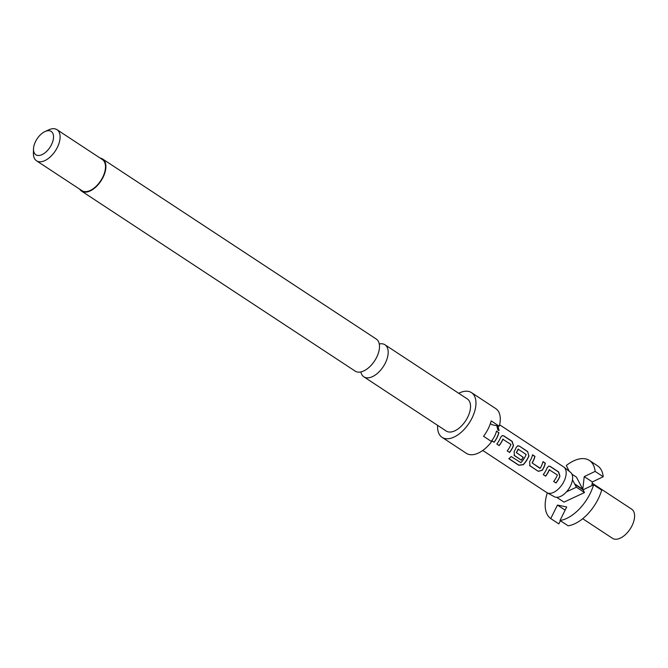 <?xml version="1.0" encoding="UTF-8"?>
<svg xmlns="http://www.w3.org/2000/svg" width="668" height="668" viewBox="0 0 668 668"><rect width="100%" height="100%" fill="white"/><g stroke="black" fill="none" stroke-linecap="round" stroke-linejoin="round"><path stroke-width="1" d="M499.046 430.484L497.952 427.077L496.925 426.844M498.011 430.275L499.138 430.442L498.119 426.961L497.009 426.777L498.011 430.275M81.579 191.123L355.176 371.124A19.197 10.604 -56.7 0 0 366.239 369.529A19.197 10.604 -56.7 0 0 376.643 357.322A19.197 10.604 -56.7 0 0 379.199 349.84A19.197 10.604 -56.7 0 0 376.276 339.043L102.68 159.051A19.197 10.604 123.3 0 1 103.056 177.329A19.197 10.604 123.3 0 1 81.579 191.123A19.197 10.604 123.3 0 1 79.734 189.219M553.688 481.419L555.96 482.914A15.122 8.35 -56.7 0 0 558.891 478.271A15.122 8.35 -56.7 0 0 559.801 476.2L558.448 471.967L550.115 466.481L548.695 466.139M543.284 474.572L545.556 476.067A15.122 8.35 -56.7 0 0 548.486 471.424A15.122 8.35 -56.7 0 0 549.246 469.754L557.404 475.031A15.356 8.484 -56.7 0 1 556.636 476.727A15.356 8.484 -56.7 0 1 553.663 481.444L556.043 483.014A15.356 8.484 -56.7 0 0 559.024 478.296A15.356 8.484 -56.7 0 0 559.951 476.192L558.615 471.917L550.273 466.431L548.787 466.114L547.167 467.784A15.356 8.484 -56.7 0 1 546.24 469.888A15.356 8.484 -56.7 0 1 543.259 474.597L545.639 476.167A15.356 8.484 -56.7 0 0 548.62 471.449A15.356 8.484 -56.7 0 0 549.388 469.754L549.63 469.654M529.515 465.437L538.249 471.266L542.257 470.147A15.122 8.35 -56.7 0 0 543.401 468.084A15.122 8.35 -56.7 0 0 545.188 463.241L542.934 461.755M539.953 468.343L532.204 462.974A15.356 8.484 -56.7 0 0 533.131 461.262A15.356 8.484 -56.7 0 0 534.951 456.353L532.563 454.783A15.356 8.484 -56.7 0 1 530.751 459.693A15.356 8.484 -56.7 0 1 529.59 461.797L530 465.872L538.333 471.357L542.374 470.205A15.356 8.484 -56.7 0 0 543.535 468.109A15.356 8.484 -56.7 0 0 545.347 463.191L542.967 461.63A15.356 8.484 -56.7 0 1 541.155 466.54A15.356 8.484 -56.7 0 1 540.228 468.251L532.087 462.916A15.122 8.35 -56.7 0 0 532.997 461.237A15.122 8.35 -56.7 0 0 534.784 456.394L532.53 454.916M508.899 458.615L518.785 465.12L523.186 464.611A15.122 8.35 -56.7 0 0 527.92 457.889A15.122 8.35 -56.7 0 0 528.831 455.818L527.645 451.543L519.303 446.057L517.817 445.74L516.197 447.41A15.356 8.484 -56.7 0 1 515.27 449.506A15.356 8.484 -56.7 0 1 514.101 451.61L514.51 455.685L521.341 460.177A15.356 8.484 -56.7 0 0 523.278 457.371L516.464 452.612A15.356 8.484 -56.7 0 0 517.391 450.908A15.356 8.484 -56.7 0 0 518.159 449.205L526.175 454.482A15.356 8.484 -56.7 0 1 525.407 456.177A15.356 8.484 -56.7 0 1 520.906 462.682L511.162 456.536A15.356 8.484 -56.7 0 1 508.807 458.691L518.811 465.279L523.244 464.736A15.356 8.484 -56.7 0 0 528.054 457.922A15.356 8.484 -56.7 0 0 528.981 455.818M514.026 455.25L521.257 460.085A15.122 8.35 -56.7 0 0 523.161 457.313L516.339 452.562A15.122 8.35 -56.7 0 0 517.257 450.875A15.122 8.35 -56.7 0 0 518.009 449.205L518.393 449.113M507.229 450.85L509.5 452.353A15.122 8.35 -56.7 0 0 512.431 447.702A15.122 8.35 -56.7 0 0 513.35 445.631L511.997 441.406L503.655 435.92L502.244 435.569M496.825 444.011L499.096 445.506A15.122 8.35 -56.7 0 0 502.027 440.863A15.122 8.35 -56.7 0 0 502.787 439.193L510.953 444.47A15.356 8.484 -56.7 0 1 510.185 446.166A15.356 8.484 -56.7 0 1 507.204 450.883L509.592 452.445A15.356 8.484 -56.7 0 0 512.565 447.735A15.356 8.484 -56.7 0 0 513.492 445.631L512.156 441.356L503.822 435.87L502.328 435.553L500.708 437.214A15.356 8.484 -56.7 0 1 499.781 439.319A15.356 8.484 -56.7 0 1 496.808 444.036L499.188 445.606A15.356 8.484 -56.7 0 0 502.161 440.888A15.356 8.484 -56.7 0 0 502.929 439.193L503.171 439.093M491.74 440.663L494.019 442.166A15.122 8.35 -56.7 0 0 496.95 437.515A15.122 8.35 -56.7 0 0 498.737 432.68L496.483 431.194M560.009 520.481L568.109 525.808A34.903 19.28 -56.7 0 0 598.177 499.021A34.903 19.28 -56.7 0 0 601.701 490.112L593.593 484.784A34.903 19.28 -56.7 0 1 590.078 493.685A34.903 19.28 -56.7 0 1 560.009 520.481L566.706 506.97L557.446 505.075L565.136 510.135M582.68 518.702L612.489 538.316A17.451 9.636 -56.7 0 0 632.003 525.774A17.451 9.636 -56.7 0 0 631.669 509.158L592.19 483.181M499.639 424.798L563.6 466.882A15.356 8.484 123.3 0 1 563.926 467.116A15.356 8.484 123.3 0 1 563.901 481.503A15.356 8.484 123.3 0 1 547.059 492.75A15.356 8.484 123.3 0 1 546.725 492.541L482.755 450.457M563.926 467.116L570.48 472.259A14.663 8.099 123.3 0 1 572.484 479.749A14.663 8.099 123.3 0 1 570.455 485.995A14.663 8.099 123.3 0 1 566.481 491.848A14.663 8.099 123.3 0 1 554.382 496.725L547.059 492.75M379.265 343.97A19.197 10.604 123.3 0 1 384.968 344.763A19.197 10.604 123.3 0 1 385.336 363.041A19.197 10.604 123.3 0 1 363.868 376.835A19.197 10.604 123.3 0 1 360.879 371.917M384.968 344.763L467.324 398.946A19.197 10.604 123.3 0 1 467.692 417.224A19.197 10.604 123.3 0 1 446.224 431.019L363.868 376.835M44.99 131.554L48.731 129.843A18.612 10.279 123.3 0 1 56.989 129.684A18.612 10.279 123.3 0 1 57.348 147.403A18.612 10.279 123.3 0 1 36.523 160.788A18.612 10.279 123.3 0 1 33.4 153.139L33.5 149.031A13.961 7.707 123.3 0 1 35.571 141.474A13.961 7.707 123.3 0 1 44.99 131.554A13.961 7.707 123.3 0 1 51.453 144.731A13.961 7.707 123.3 0 1 40.163 155.302A13.961 7.707 123.3 0 1 33.5 149.031M56.989 129.684L102.363 159.535A18.612 10.279 123.3 0 1 102.722 177.262A18.612 10.279 123.3 0 1 81.897 190.639L36.523 160.788M458.724 393.285A26.762 14.779 123.3 0 1 471.483 392.625A26.762 14.779 123.3 0 1 472 418.101A26.762 14.779 123.3 0 1 442.066 437.34A26.762 14.779 123.3 0 1 437.623 425.366M471.483 392.625L495.79 408.624A26.762 14.779 123.3 0 1 499.288 426.234L491.189 420.907A26.762 14.779 -56.7 0 1 488.208 428.764A26.762 14.779 -56.7 0 1 483.557 436.287L491.656 441.615A26.762 14.779 123.3 0 1 466.373 453.33L442.066 437.34M490.362 423.629L492.091 424.764L499.288 426.234M498.896 432.63A15.356 8.484 -56.7 0 1 497.084 437.548A15.356 8.484 -56.7 0 1 494.103 442.258L491.723 440.696A15.356 8.484 -56.7 0 0 494.696 435.979A15.356 8.484 -56.7 0 0 496.516 431.069L498.737 432.68M100.2 158.116A19.197 10.604 123.3 0 1 102.68 159.051M569.261 471.299L566.322 465.496A34.903 19.28 -56.7 0 1 589.401 460.461A34.903 19.28 -56.7 0 1 595.13 471.399L584.233 476.61L592.332 481.937L603.237 476.735L595.13 471.399M603.237 476.735A34.903 19.28 -56.7 0 0 597.509 465.788L589.401 460.461M591.915 485.586L592.332 481.937M557.446 505.075L550.741 518.577L558.84 523.904L560.41 520.748M547.326 492.892A34.903 19.28 -56.7 0 0 550.741 518.577M556.695 497.318L564.009 502.127L584.492 492.541L576.392 487.214L572.484 479.749M574.956 484.475L583.064 489.811L593.593 484.784M584.233 476.61L582.78 489.26L576.426 477.111L571.933 474.155M582.78 489.26L574.672 483.933M584.492 492.541L583.064 489.811M566.481 491.848L576.392 487.214M528.831 455.818L527.645 451.543M527.478 451.593L519.303 446.057M519.145 446.107L517.725 445.765"/></g></svg>
